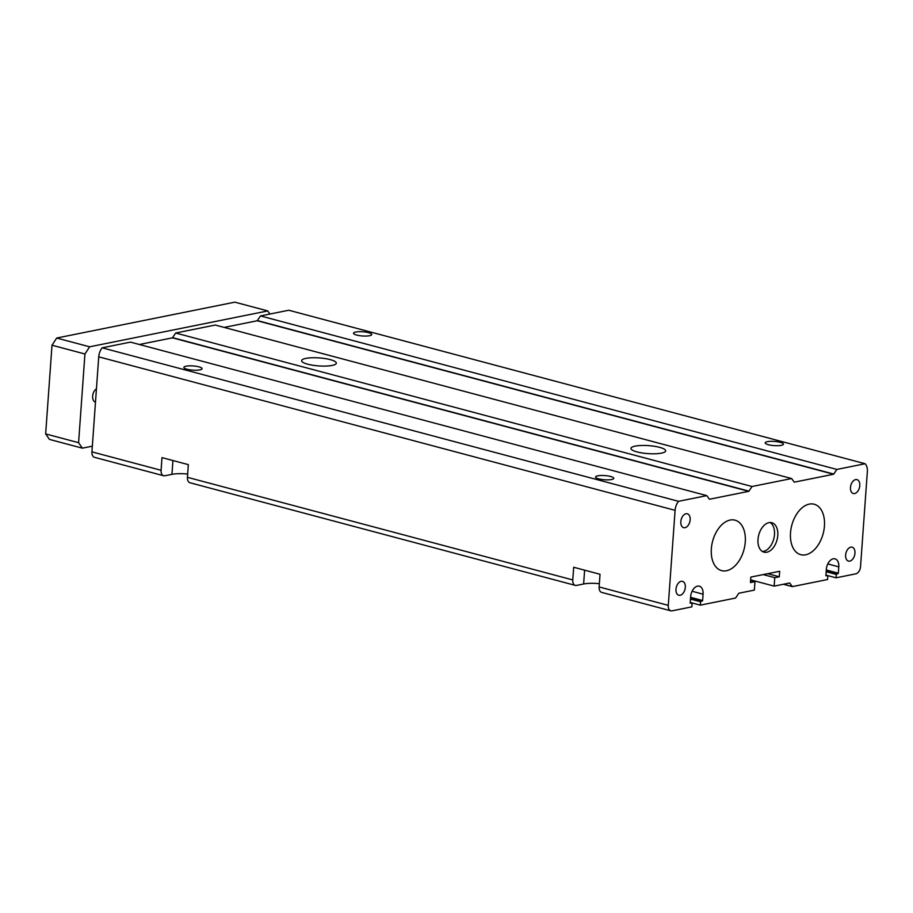 <?xml version="1.0" encoding="UTF-8"?>
<svg xmlns="http://www.w3.org/2000/svg" width="913" height="913" viewBox="0 0 913 913"><rect width="100%" height="100%" fill="white"/><g stroke="black" fill="none" stroke-linecap="round" stroke-linejoin="round"><path stroke-width="1.37" d="M690.228 602.454L700.339 605.148L735.57 598.049L738.811 593.233L754.366 590.106L754.971 581.661L750.44 582.574L750.84 577.073L779.679 571.276L779.28 576.765L767.719 573.684M700.339 605.148L700.579 601.77L702.622 600.526L703.078 594.192A9.575 5.946 -75.1 0 0 699.324 586.18A9.575 5.946 -75.1 0 0 690.639 596.691L690.182 603.037L692.1 603.482L691.86 606.86L672.071 610.843A6.528 4.063 104.9 0 1 670.838 610.82A6.528 4.063 104.9 0 1 668.282 605.365L675.095 510.333A10.876 6.768 104.9 0 1 678.53 501.317L706.799 495.622L709.435 499.251L748.786 491.331L752.038 486.503L791.617 478.538L215.263 325.039L175.673 333.017L172.431 337.833L139.335 344.498M752.038 486.503L175.673 333.017M635.151 446.126A17.404 4.006 -175.9 0 1 654.484 446.297A17.404 4.006 -175.9 0 1 665.68 450.874A17.404 4.006 -175.9 0 1 648.036 453.624A17.404 4.006 -175.9 0 1 630.963 448.386A17.404 4.006 -175.9 0 1 635.151 446.126M305.798 358.41A17.404 4.006 -175.9 0 1 325.142 358.581A17.404 4.006 -175.9 0 1 336.338 363.169A17.404 4.006 -175.9 0 1 318.683 365.908A17.404 4.006 -175.9 0 1 301.61 360.681A17.404 4.006 -175.9 0 1 305.798 358.41M750.634 579.858L774.156 586.123L789.699 582.985L792.347 586.614L827.566 579.527L827.817 576.149L825.923 575.327M774.156 586.123L774.76 577.667L763.188 574.585M774.76 577.667L779.28 576.765M754.971 581.661L750.589 580.497M599.35 583.692A17.404 4.006 4.1 0 0 583.624 583.989L576.56 585.404A6.528 4.063 -75.1 0 1 575.327 585.381A6.528 4.063 -75.1 0 1 572.771 579.926L573.684 567.258L600.024 574.277L599.122 586.945A6.528 4.063 104.9 0 0 601.678 592.4L670.838 610.82M187.667 474.052A17.404 4.006 4.1 0 0 171.941 474.349L164.876 475.764A6.528 4.063 -75.1 0 1 163.644 475.741A6.528 4.063 -75.1 0 1 161.087 470.286L161.989 457.618L188.34 464.637L187.427 477.305A6.528 4.063 104.9 0 0 189.995 482.76L575.327 585.381M827.646 575.783L825.888 575.704L826.345 569.358A9.575 5.946 -75.1 0 1 835.03 558.847A9.575 5.946 -75.1 0 1 838.785 566.859L827.794 563.926M678.53 501.317L102.165 347.819A10.876 6.768 104.9 0 0 98.73 356.835L91.928 451.867A6.528 4.063 104.9 0 0 94.484 457.322L163.644 475.741M706.799 495.622L130.445 342.124L102.165 347.819M186.069 366.193A9.141 2.1 -175.9 0 1 196.227 366.284A9.141 2.1 -175.9 0 1 202.104 368.692A9.141 2.1 -175.9 0 1 192.837 370.142A9.141 2.1 -175.9 0 1 183.867 367.391A9.141 2.1 -175.9 0 1 186.069 366.193M597.753 475.833A9.141 2.1 -175.9 0 1 607.91 475.924A9.141 2.1 -175.9 0 1 613.787 478.332A9.141 2.1 -175.9 0 1 604.52 479.77A9.141 2.1 -175.9 0 1 595.561 477.02A9.141 2.1 -175.9 0 1 597.753 475.833M791.617 478.538L794.264 482.167L833.603 474.246L836.856 469.43L260.502 315.932L257.249 320.748L224.164 327.413M836.856 469.43L865.125 463.736L288.77 310.237L260.502 315.932M355.705 332.035A9.141 2.1 -175.9 0 1 365.862 332.127A9.141 2.1 -175.9 0 1 371.739 334.523A9.141 2.1 -175.9 0 1 362.472 335.973A9.141 2.1 -175.9 0 1 353.514 333.222A9.141 2.1 -175.9 0 1 355.705 332.035M767.388 441.664A9.141 2.1 -175.9 0 1 777.545 441.755A9.141 2.1 -175.9 0 1 783.422 444.163A9.141 2.1 -175.9 0 1 774.156 445.612A9.141 2.1 -175.9 0 1 765.197 442.862A9.141 2.1 -175.9 0 1 767.388 441.664M838.785 566.859L838.328 573.193L836.297 574.437L836.057 577.815L855.846 573.832A6.528 4.063 104.9 0 0 860.537 566.642L867.35 471.61A10.876 6.768 104.9 0 0 865.125 463.736M805.654 554.796A26.112 16.229 104.9 0 0 823.983 529.837A26.112 16.229 104.9 0 0 814.191 504.227A26.112 16.229 104.9 0 0 790.51 532.872A26.112 16.229 104.9 0 0 800.758 554.682A26.112 16.229 104.9 0 0 805.654 554.796M711.341 548.816A26.112 16.229 -75.1 0 1 735.022 520.17A26.112 16.229 -75.1 0 1 744.814 545.78A26.112 16.229 -75.1 0 1 726.497 570.739A26.112 16.229 -75.1 0 1 721.59 570.625A26.112 16.229 -75.1 0 1 711.341 548.816M762.389 551.463A15.224 9.472 104.9 0 0 763.542 551.338A15.224 9.472 104.9 0 0 773.962 538.122A15.224 9.472 104.9 0 0 770.104 522.51M768.951 522.647A15.224 9.472 -75.1 0 1 771.805 522.715A15.224 9.472 -75.1 0 1 777.522 537.654A15.224 9.472 -75.1 0 1 766.829 552.217A15.224 9.472 -75.1 0 1 763.976 552.148A15.224 9.472 -75.1 0 1 758.258 537.209A15.224 9.472 -75.1 0 1 768.951 522.647M681.144 581.33A7.178 4.462 -75.1 0 1 682.502 581.364A7.178 4.462 -75.1 0 1 684.967 589.456A7.178 4.462 -75.1 0 1 678.804 595.242A7.178 4.462 -75.1 0 1 676.111 588.2A7.178 4.462 -75.1 0 1 681.144 581.33M685.994 513.757A7.178 4.462 -75.1 0 1 687.341 513.791A7.178 4.462 -75.1 0 1 689.806 521.871A7.178 4.462 -75.1 0 1 683.643 527.657A7.178 4.462 -75.1 0 1 680.95 520.615A7.178 4.462 -75.1 0 1 685.994 513.757M836.057 577.815L825.934 575.122M855.629 479.587A7.178 4.462 -75.1 0 1 856.976 479.622A7.178 4.462 -75.1 0 1 859.441 487.702A7.178 4.462 -75.1 0 1 853.29 493.499A7.178 4.462 -75.1 0 1 850.596 486.446A7.178 4.462 -75.1 0 1 855.629 479.587M850.79 547.161A7.178 4.462 -75.1 0 1 852.137 547.195A7.178 4.462 -75.1 0 1 854.602 555.287A7.178 4.462 -75.1 0 1 848.439 561.073A7.178 4.462 -75.1 0 1 845.746 554.031A7.178 4.462 -75.1 0 1 850.79 547.161M95.488 402.154A7.178 4.462 -75.1 0 1 95.466 402.142A7.178 4.462 -75.1 0 1 92.647 396.128A7.178 4.462 -75.1 0 1 96.447 388.812M84.943 353.993L52.007 345.217L45.65 433.915L49.439 439.404L82.375 448.169L78.586 442.691L84.943 353.993L89.634 346.803L267.76 310.922L269.906 314.038M45.65 433.915L78.586 442.691M52.007 345.217L56.697 338.038L89.634 346.803M56.697 338.038L234.824 302.157L267.76 310.922M92.327 446.16L82.375 448.169M572.771 579.926L187.427 477.305M827.555 575.783L825.923 575.338M792.187 586.58L783.445 584.252M792.153 586.534L783.514 584.229M700.579 601.77L690.468 599.076M700.899 601.29L690.502 598.529M702.314 601.005L690.548 597.878M702.622 600.526L690.593 597.319M703.078 594.192L692.077 591.259M668.282 605.365L599.122 586.945M675.095 510.333L98.73 356.835M161.087 470.286L91.928 451.867M748.786 491.331L172.431 337.833M749.002 491.16L172.637 337.662M833.603 474.246L257.249 320.748M833.82 474.075L257.455 320.577M171.941 474.349L172.934 460.529M583.624 583.989L584.617 570.169M691.849 603.116L690.205 602.671M838.328 573.193L826.299 569.986M838.02 573.672L826.265 570.545M836.605 573.957L826.219 571.184M836.297 574.437L826.174 571.743M792.267 586.614L783.4 584.252M691.928 603.116L690.205 602.66"/></g></svg>
